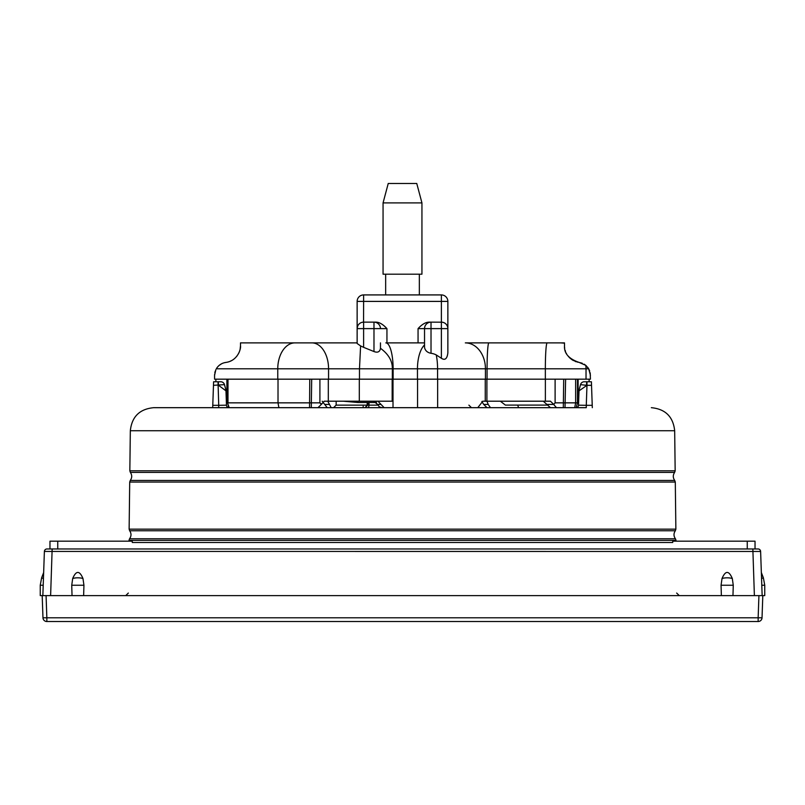 <?xml version="1.0" encoding="UTF-8"?>
<svg xmlns="http://www.w3.org/2000/svg" width="805" height="805" viewBox="0 0 805 805"><rect width="100%" height="100%" fill="white"/><g stroke="black" fill="none" stroke-linecap="round" stroke-linejoin="round"><path stroke-width="1.21" d="M343.242 401.202L358.024 402.5L356.927 401.202M358.054 402.5L376.529 402.5M547.078 405.096L505.379 405.096L500.368 401.202M575.635 379.175L575.635 402.852L574.7 407.682L576.169 407.682L577.467 402.852L555.108 402.852L553.729 404.442L550.439 401.202L482.819 401.202L477.768 407.682L417.554 407.682L417.554 379.175M377.917 401.202L384.146 407.682L402.5 407.682L153.654 407.682L218.719 407.682L218.719 405.318L226.477 405.187A2.596 2.596 0 0 0 228.821 407.672L227.533 402.852L227.533 379.175M215.881 369.606L214.573 375.281L214.573 379.175L277.765 379.175L277.765 368.801L359.483 368.801L359.483 379.175L277.765 379.175M590.196 372.816L590.427 379.175L359.483 379.175M590.427 375.281L588.697 368.801L589.713 371.045M214.573 375.281L214.603 374.426M214.804 372.816L215.277 371.055M243.08 342.88L315.661 342.88L240.494 342.88L240.494 345.727L240.494 342.88L357.138 342.88M437.568 379.175L437.568 368.801L485.435 368.801A25.921 20.105 -90 0 0 465.33 342.88L560.713 342.88A25.921 25.317 90 0 1 564.506 343.172L560.713 342.88M485.435 379.175L485.435 368.801L487.075 368.801A25.921 1.811 -90 0 1 488.887 342.88L547.148 342.88A25.921 1.811 90 0 0 545.347 368.801L588.697 368.801L585.798 365.359L579.157 362.431C568.813 358.889 563.933 353.325 564.506 345.727L564.506 343.172M561.92 342.88L564.506 342.88L564.526 346.422M327.233 407.682L322.181 401.202M319.907 379.175L319.907 402.852L278.017 402.852L278.882 407.682L229.184 407.682L227.533 402.852L228.831 407.682M319.907 402.852L321.316 404.442L317.965 407.682L309.553 407.682L309.764 379.175M215.871 381.761L215.871 379.175M575.937 407.682L586.282 407.682L586.282 405.318L592.228 405.318L591.403 381.761L584.269 381.761L591.403 381.761L589.129 381.761L589.129 379.175M278.017 379.175L278.017 402.852L227.986 402.852L227.986 379.175M328.309 379.175L328.309 401.202L324.244 401.202L321.366 404.442L321.286 403.667M328.309 401.202L359.302 401.202L359.302 379.175M392.166 379.175L392.166 401.202L359.302 401.202M381.962 407.682L379.326 406.857L377.615 404.442L373.53 401.202M550.459 407.682L543.284 401.202M553.729 404.442L546.907 404.442M556.476 407.682L553.659 404.442M555.108 379.175L555.108 402.852M577.467 379.175L577.467 402.852M486.089 401.202L487.075 401.464L488.192 404.442L483.684 404.442L481.853 401.454M483.684 404.442L487.035 407.682M488.192 404.442L490.487 407.682M327.766 401.202L331.207 407.682M417.463 379.175L417.463 368.801L437.568 368.801A25.921 8.503 -90 0 0 436.25 354.925L441.382 358.275C444.994 360.64 447.147 358.829 447.862 352.852L447.862 301.402A6.48 6.48 0 0 0 441.382 294.922A6.48 6.48 0 0 1 447.862 301.402A6.48 6.48 0 0 0 441.382 294.922L441.382 301.402L447.862 301.402M418.057 342.88L418.057 328.621C422.021 324.274 425.765 322.111 429.276 322.141L442.146 322.191M442.82 322.302L441.382 322.141A6.48 6.48 0 0 1 447.862 328.621L447.771 327.565M443.706 322.574L444.38 322.875M444.461 322.926L445.185 323.379M445.286 323.449L445.869 323.952M446.503 324.656L446.956 325.321M447.751 327.424L447.832 328.027M429.276 322.141L431.017 322.141L431.017 353.294A15.627 15.627 0 0 1 436.25 354.925M579.157 362.431L582.216 363.226M584.178 364.192L586.292 365.782M587.59 367.191L588.697 368.801M564.587 347.368L564.708 348.283M565.12 350.235L565.513 351.473M566.157 352.993L566.529 353.727M568.32 356.404L570.403 358.527M571.238 359.201L573.542 360.66M574.871 361.284L576.3 361.797M577.386 362.099L578.06 362.25M441.965 322.171L441.382 322.141L441.382 328.621L447.862 328.621M386.943 328.621L357.138 328.621L357.138 301.402L363.619 301.402L363.568 322.141L375.724 322.141C379.236 322.111 382.979 324.274 386.943 328.621L386.943 342.88L424.537 342.88L424.537 328.621L441.382 328.621L441.382 358.275M360.6 345.929L363.619 347.347L363.619 322.141A6.48 6.48 0 0 0 357.138 328.621L357.138 343.483L360.6 345.929L359.483 368.801L392.347 368.801L392.347 379.175M361.666 322.443L362.19 322.302M357.933 325.512L358.295 324.938M357.49 326.508L357.148 328.178M441.382 322.141L441.382 301.402L363.619 301.402L363.619 294.922A6.48 6.48 0 0 0 357.138 301.402A6.48 6.48 0 0 1 363.619 294.922L441.382 294.922M357.5 326.498L357.279 327.253M357.148 328.229L357.752 325.864M358.607 324.506L359.503 323.62M375.724 322.141L373.983 322.141L373.983 351.554C377.716 352.942 379.869 351.876 380.463 348.334L380.463 348.293C388.543 354.19 392.498 361.012 392.347 368.801L417.463 368.801A25.921 11.602 -90 0 1 424.537 344.943M380.463 348.293L380.463 342.88M363.619 347.347L373.983 351.554M240.132 349.179L240.494 345.727C241.208 348.404 237.797 360.942 225.843 362.431C221.667 363.095 218.487 365.218 216.304 368.801L277.765 368.801A25.921 17.207 90 0 1 294.962 342.88M224.253 362.743L226.95 362.25M227.694 362.079L228.731 361.787M230.079 361.294L231.468 360.65M233.822 359.161L234.647 358.487M236.67 356.424L238.522 353.626M238.914 352.852L239.488 351.473M239.83 350.406L240.031 349.652M219.202 365.359L221.717 363.699M222.079 363.518L222.784 363.226M380.463 328.621A6.48 6.48 0 0 0 373.983 322.141M357.138 328.621L357.229 327.565M359.815 323.379L360.539 322.926M362.854 322.191L363.619 322.141M363.619 294.922A6.48 6.48 0 0 0 357.138 301.402M431.017 322.141A6.48 6.48 0 0 0 424.537 328.621L424.537 347.599C425.312 350.739 427.475 352.64 431.017 353.294M385.655 274.193L385.655 294.922M419.345 274.193L419.345 294.922M421.941 274.193L383.059 274.193L383.059 202.91L388.241 183.47L416.759 183.47L421.941 202.91L421.941 274.193M421.941 202.91L383.059 202.91M44.899 551.435L760.614 551.455L762.154 595.609L758.924 595.609L762.808 595.609L762.033 617.787L758.149 617.787L758.149 621.53A3.884 3.884 0 0 0 762.033 617.787A3.884 3.884 0 0 1 758.149 621.53L46.851 621.53L46.851 617.787L42.967 617.787L42.192 595.609L40.25 595.609L40.25 585.245L41.629 577.809L43.44 578.513M321.819 407.682L343.363 407.682M357.943 407.682L361.183 407.682M461.637 407.682L563.309 407.682L563.711 379.175M586.282 407.682L402.5 407.682M220.731 381.761L218.024 381.761L220.731 381.761A3.884 3.884 -90 0 1 224.484 384.649L225.752 389.389L224.484 384.649L213.476 385.313L212.691 407.682L218.719 407.682M747.251 541.181L755.03 541.181L755.03 548.96L747.251 548.96L747.251 541.181L672.728 541.181L672.728 542.479L132.272 542.479L132.272 541.181L49.97 541.181L49.97 548.96M46.972 548.96A2.596 2.596 90 0 0 44.386 551.455A2.596 2.596 90 0 1 46.972 548.96L758.028 548.96A2.596 2.596 0 0 1 760.614 551.455L760.212 551.435M759.98 551.425L759.397 551.425M753.983 551.445L753.339 551.455M51.017 551.445L45.603 551.425M44.386 551.455L42.846 595.609L758.924 595.609L758.149 617.787L46.851 617.787L46.076 595.609L42.192 595.609M732.309 578.513A7.778 2.787 180 0 0 722.025 578.513C725.446 570.413 728.877 570.413 732.309 578.513L733.264 585.245L732.963 595.609M722.025 578.513L721.059 585.245L721.371 595.609M82.975 578.513A7.778 2.787 180 0 0 72.692 578.513C76.123 570.413 79.554 570.413 82.975 578.513L83.941 585.245L83.629 595.609M72.692 578.513L71.736 585.245L72.037 595.609M761.792 585.245L762.154 595.609L761.792 585.245L762.154 595.609L761.792 585.245L764.75 585.245L763.371 577.809L761.349 572.546M43.651 572.546L41.629 577.809L40.25 585.245L43.208 585.245L42.846 595.609M762.808 595.609L764.75 595.609L764.75 585.245L763.371 577.809L761.56 578.513M42.967 617.787A3.884 3.884 0 0 0 46.851 621.53A3.884 3.884 0 0 1 42.967 617.787M365.098 407.682L367.181 405.136L367.231 402.5M363.156 407.682L363.176 406.344M213.476 385.313L213.597 381.761L218.024 381.761L218.719 405.318L212.772 405.318M218.276 381.761L218.527 385.303L225.974 390.848L226.477 405.187M592.228 405.318L592.309 407.682M576.179 407.672A2.596 2.596 -90 0 0 578.523 405.187L586.282 405.318L586.976 385.313L579.026 390.848A6.48 6.48 0 0 1 579.238 389.409A6.48 6.48 0 0 1 579.248 389.389L580.516 384.649A3.884 3.884 0 0 1 584.269 381.761A3.884 3.884 0 0 0 580.516 384.649L586.473 385.303L586.724 381.761M579.026 390.848L578.523 405.187M225.752 389.389L225.762 389.409A6.48 6.48 0 0 1 225.974 390.848L225.762 389.409A6.48 6.48 0 0 1 225.974 390.848L225.752 389.389A6.48 6.48 0 0 1 225.762 389.409A6.48 6.48 0 0 0 225.752 389.389M437.648 379.175L437.648 407.682M393.011 379.175L393.011 407.682M586.03 379.175L586.03 368.801A25.921 25.317 90 0 0 585.798 365.359M545.347 379.175L545.347 368.801L487.075 368.801L487.075 379.175M393.122 379.175L393.122 368.801A25.921 7.275 90 0 0 385.847 342.88M328.561 379.175L328.561 368.801A25.921 16.663 90 0 0 311.897 342.88M226.265 399.411L227.252 399.411M577.749 399.411L578.735 399.411M226.386 402.742L227.533 402.742M311.283 407.682L311.686 379.175M381.027 404.442L377.615 404.442M565.613 379.175L565.019 407.682M545.367 379.175L545.367 401.202M577.467 402.742L578.614 402.742M518.631 407.682L517.645 405.096M578.121 379.175L578.121 396.322L577.467 396.322M486.904 401.202L486.904 379.175M485.254 401.202L485.254 379.175M329.436 404.442L324.687 404.442M226.879 379.175L226.879 396.322L227.533 396.322M418.057 328.621L424.537 328.621M651.346 407.682C665.383 409.031 673.161 416.708 674.671 430.725L130.33 430.725C131.839 416.708 139.617 409.031 153.654 407.682M675.294 482.044L129.706 482.044L129.132 529.147L675.868 529.147L675.294 482.044L674.721 480.444L130.279 480.444L129.706 482.044M130.33 430.725L129.836 470.814L675.164 470.814L674.671 430.725M128.991 540.366L129.565 538.766L675.435 538.766L676.009 540.366L128.991 540.366L128.981 541.181M129.565 538.766C131.436 536.12 131.477 533.443 129.665 530.757L675.335 530.757L675.868 529.147M130.279 480.444C132.151 477.798 132.181 475.121 130.38 472.424L674.62 472.424L675.164 470.814M57.749 548.96L57.749 541.181M52.154 548.96L50.614 595.609M752.846 548.96L754.386 595.609M83.941 585.245L71.736 585.245M733.264 585.245L721.059 585.245M367.754 405.136L368.992 405.136L369.012 402.5M367.734 407.682A2.596 1.258 90 0 0 368.992 405.136L377.847 405.136M367.684 405.146L336.118 405.136L333.532 407.682M384.377 407.682L379.064 407.682A2.596 0.845 90 0 0 379.628 407.048M591.524 385.313L586.976 385.313L586.976 381.761M578.121 396.322L577.467 400.377M226.879 396.322L227.533 400.377M676.009 540.366L676.019 541.181M129.665 530.757L129.132 529.147M674.721 480.444C672.849 477.798 672.819 475.121 674.62 472.424M130.38 472.424L129.836 470.814M128.347 593.054L125.751 595.609M676.653 593.054L679.249 595.609M675.435 538.766C673.564 536.12 673.523 533.443 675.335 530.757M367.724 402.5L367.684 405.136L365.088 407.682M468.882 405.136L471.468 407.682M336.188 401.202L336.118 405.136"/></g></svg>
